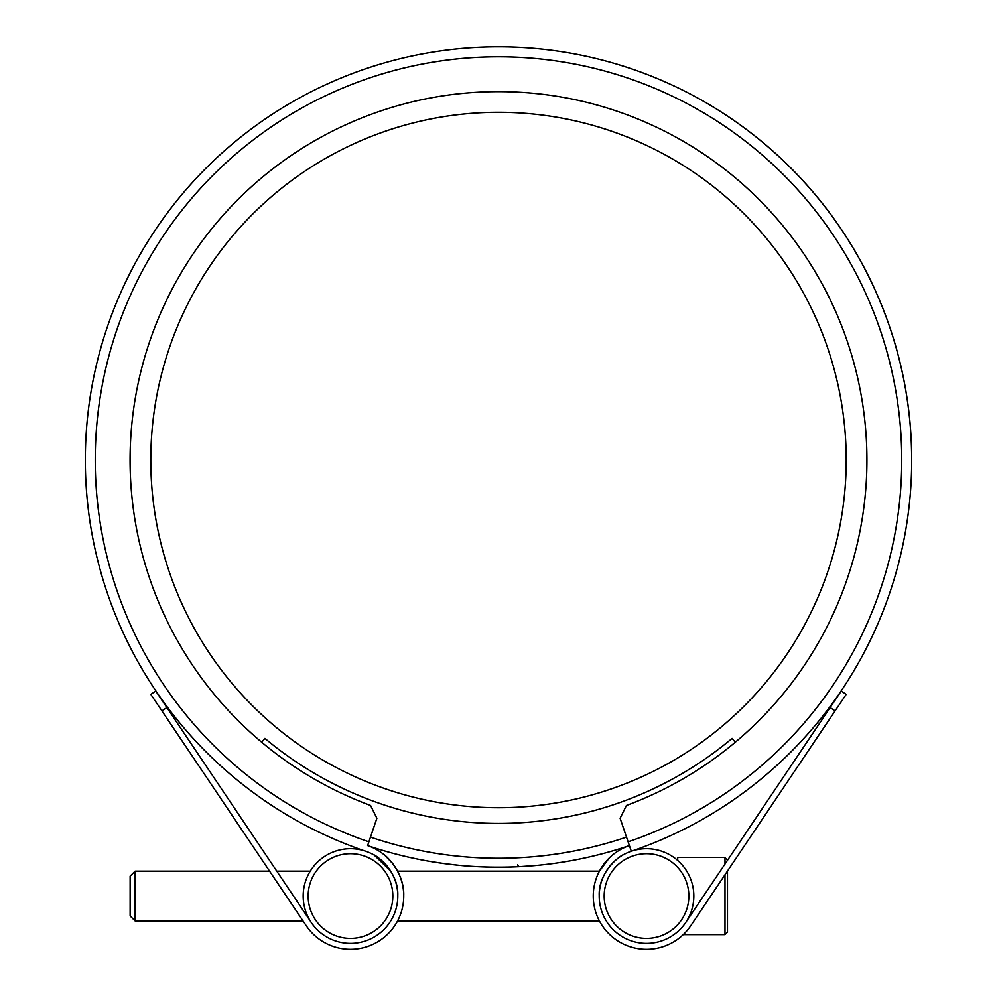 <?xml version="1.0" encoding="UTF-8"?>
<svg xmlns="http://www.w3.org/2000/svg" width="997" height="997" viewBox="0 0 997 997"><rect width="100%" height="100%" fill="white"/><g stroke="black" fill="none" stroke-linecap="round" stroke-linejoin="round"><path stroke-width="1.5" d="M130.133 915.956L130.133 876.126L135.106 871.154L135.106 920.929L130.133 915.956M727.486 871.029L762.904 818.325L727.486 871.029L727.486 932.133L724.993 934.613L724.993 874.743M724.993 864.025L724.993 857.457L677.711 857.457L677.711 860.461M308.148 896.041A42.335 42.335 0 0 0 350.483 938.376A42.335 42.335 0 0 0 392.83 896.041A42.335 42.335 0 0 0 350.483 853.706A42.335 42.335 0 0 0 308.148 896.041M397.803 896.041A47.32 47.32 0 0 1 350.483 943.361A47.32 47.32 0 0 1 303.175 896.041A47.32 47.32 0 0 1 350.483 848.721A47.32 47.32 0 0 1 397.803 896.041M604.17 896.041A42.335 42.335 0 0 0 646.517 938.376A42.335 42.335 0 0 0 688.852 896.041A42.335 42.335 0 0 0 646.517 853.706A42.335 42.335 0 0 0 604.17 896.041M693.825 896.041A47.32 47.32 0 0 1 646.517 943.361A47.32 47.32 0 0 1 599.197 896.041A47.32 47.32 0 0 1 646.517 848.721A47.32 47.32 0 0 1 693.825 896.041M150.784 460.016A347.716 347.716 0 0 1 498.5 112.3A347.716 347.716 0 0 1 846.216 460.016A347.716 347.716 0 0 1 498.5 807.72A347.716 347.716 0 0 1 150.784 460.016M477.501 866.667A39.83 6.169 -87 0 0 477.513 866.667C455.38 866.081 412.422 858.654 443.154 863.427C467.169 866.829 492.668 867.913 519.661 866.667L519.649 866.667M310.379 921.141L166.86 707.558L161.9 710.898L306.278 925.752A53.265 53.265 0 0 0 403.748 896.041A53.265 53.265 0 0 0 367.606 845.606L376.891 818.263L370.572 805.464A368.367 368.367 0 0 1 498.5 91.637A368.367 368.367 0 0 1 626.428 805.464L620.109 818.263L631.3 851.239L632.684 850.79A413.169 413.169 0 0 0 498.5 46.834A413.169 413.169 0 0 0 85.331 460.016A413.169 413.169 0 0 1 498.5 46.834A413.169 413.169 0 0 1 911.669 460.016M403.748 895.543C404.47 872.063 385.141 854.778 383.795 854.479C385.154 854.79 404.47 872.101 403.748 895.543M387.596 857.831L390.949 861.408L387.596 857.831M384.792 855.289L392.843 863.738L397.579 871.154L394.65 866.268M392.843 863.738L397.579 871.154L599.421 871.154L609.329 857.894M364.316 850.79A413.169 413.169 0 0 1 85.331 460.016A413.169 413.169 0 0 0 364.316 850.79L365.7 851.239M599.197 895.543C598.337 871.179 620.869 855.065 623.91 854.479C620.857 855.114 598.374 871.079 599.197 895.543M390.724 871.154L374.174 855.077M161.9 710.898L150.796 694.361L155.756 691.033L166.86 707.558M724.993 857.457L727.486 860.324M397.803 895.543C398.663 871.179 376.131 855.065 373.09 854.479C376.143 855.114 398.626 871.079 397.803 895.543M261.713 742.204L264.915 738.391A363.394 363.394 0 0 0 732.085 738.391L735.288 742.204M493.415 867.178L490.225 867.128M489.726 867.116L486.686 867.041M517.593 864.723A39.83 6.219 87 0 0 519.661 866.667L536.074 865.471M559.267 862.654L562.669 862.131M686.621 921.141L841.244 691.033L846.204 694.361L690.722 925.752A53.265 53.265 0 0 1 604.207 928.406A53.265 53.265 0 0 1 629.394 845.606A407.2 407.2 0 0 1 367.606 845.606A407.2 407.2 0 0 0 629.394 845.606M612.519 855.027L609.528 857.707M269.589 871.154L234.096 818.325L269.589 871.154L135.106 871.154L130.133 876.126M368.89 841.829A403.212 403.212 0 0 1 498.5 56.792A403.212 403.212 0 0 1 628.11 841.829M835.1 710.898L830.14 707.558M626.515 837.119A398.239 398.239 0 0 1 370.485 837.119M310.254 871.154L276.792 871.154M683.232 934.613L724.993 934.613L727.486 932.133M599.421 920.929L397.579 920.929M303.038 920.929L135.106 920.929"/></g></svg>

